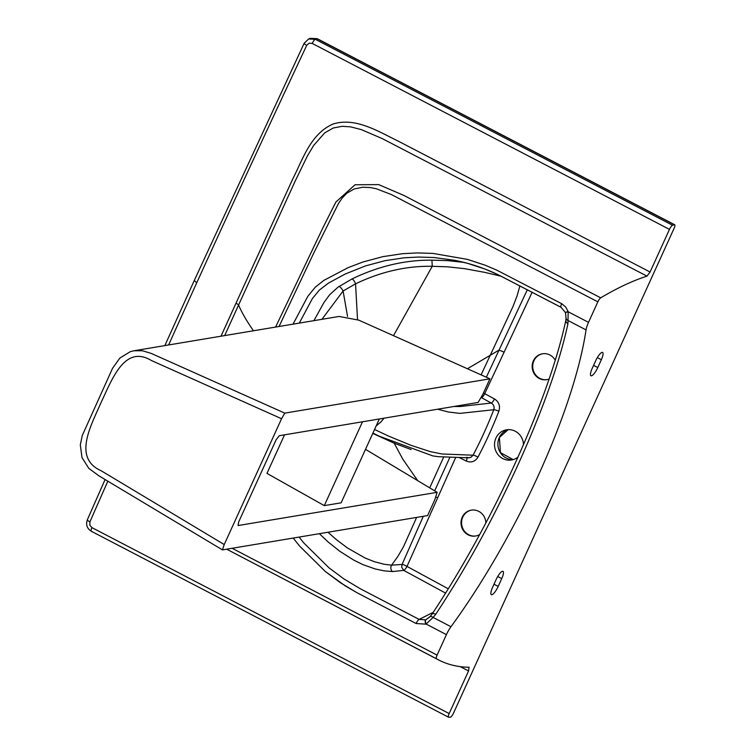 <?xml version="1.0" encoding="UTF-8"?>
<svg xmlns="http://www.w3.org/2000/svg" width="755" height="755" viewBox="0 0 755 755"><rect width="100%" height="100%" fill="white"/><g stroke="black" fill="none" stroke-linecap="round" stroke-linejoin="round"><path stroke-width="1.13" d="M542.694 353.746A13.118 12.401 -99.5 0 0 532.737 367.128A13.118 12.401 -99.5 0 0 547.026 379.614M555.265 360.248A13.118 12.401 -99.5 0 0 542.42 353.793A13.118 12.401 -99.5 0 0 532.171 367.223A13.118 12.401 -99.5 0 0 546.743 379.671A13.118 12.401 -99.5 0 0 549.13 379.001M479.699 534.521A13.118 12.401 80.5 0 1 475.603 536.022A13.118 12.401 80.5 0 1 461.994 527.981A13.118 12.401 80.5 0 1 466.146 512.334A13.118 12.401 80.5 0 1 471.271 510.144A13.118 12.401 80.5 0 1 485.861 522.979M475.886 535.974A13.118 12.401 80.5 0 1 462.504 527.745A13.118 12.401 80.5 0 1 466.713 512.239A13.118 12.401 80.5 0 1 471.554 510.097M523.498 444.61A15.308 14.468 -99.5 0 0 523.479 444.327A15.308 14.468 -99.5 0 0 506.482 429.812A15.308 14.468 -99.5 0 0 500.508 432.37A15.308 14.468 -99.5 0 0 495.667 450.612A15.308 14.468 -99.5 0 0 511.531 460.003A15.308 14.468 -99.5 0 0 517.515 457.445A15.308 14.468 -99.5 0 0 517.996 457.077M317.213 38.665A4.37 1.161 117.5 0 0 316.892 38.656L310.173 38.345L317.213 38.665L674.687 224.745A4.37 1.161 117.5 0 1 674.073 228.387L453.547 713.06A4.37 1.161 -62.5 0 1 450.291 717.212L448.715 717.25A4.37 1.161 -62.5 0 1 448.545 717.212A4.37 1.161 -62.5 0 1 449.159 713.569L468.553 670.95L460.239 666.627M501.745 578.613A8.749 2.322 117.5 0 0 502.972 571.327A8.749 2.322 117.5 0 0 496.129 579.557L492.571 587.371A8.749 2.322 117.5 0 0 491.345 594.666A8.749 2.322 117.5 0 0 498.187 586.437L501.745 578.613L497.705 576.518M469.166 667.307L469.015 667.269A874.649 231.927 -62.5 0 1 438.683 659.974A874.649 231.927 -62.5 0 1 436.466 658.766A4.37 1.161 -62.5 0 1 437.088 655.123L446.422 634.615A13.118 3.482 -62.5 0 1 450.98 626.716L433.125 617.43L435.748 614.24C465.646 569.062 493.138 519.1 518.194 464.372C542.902 409.738 559.483 362.844 567.949 323.687L568.175 311.768L565.316 312.513L568.081 311.438A13.071 12.354 80.5 0 1 568.175 311.768L588.513 322.347A13.118 3.482 117.5 0 0 586.04 329.888A252.255 66.893 -62.5 0 1 450.98 626.716M469.015 667.269L468.553 670.95M674.687 224.745A4.37 1.161 117.5 0 0 674.375 224.735L316.892 38.656L315.335 39.307L672.573 225.264L674.375 224.735M672.573 225.264A4.37 1.161 117.5 0 0 669.468 229.388L650.074 272.008L397.621 140.807C378.142 131.417 355.171 116.77 332.738 124.16C310.541 134.107 302.915 159.05 292.77 178.935L236.013 303.189A4.37 0.831 -155.5 0 1 238.571 305.039L224.679 335.588M275.594 327.066L323.357 226.84L335.909 202.01L355.058 184.758L378.699 184.616L403.925 195.451L600.697 297.829A874.649 231.927 117.5 0 1 646.988 276.122L650.074 272.008M600.697 297.829A4.37 1.161 117.5 0 0 597.847 301.84L588.513 322.347M601.348 359.72A8.749 2.322 117.5 0 0 602.575 352.434A8.749 2.322 117.5 0 0 595.733 360.663L592.175 368.478A8.749 2.322 117.5 0 0 590.938 375.764A8.749 2.322 117.5 0 0 597.79 367.534L601.348 359.72L597.309 357.615M168.629 344.969A21727.163 20543.437 -99.5 0 1 196.753 282.757A21727.163 20543.437 80.5 0 1 306.738 45.338L309.088 43.186L312.221 43.431A4.37 1.161 -62.5 0 1 315.335 39.307L308.606 38.996L310.173 38.345M646.988 276.122L382.294 138.618L361.334 129.605L350.556 126.849L342.232 126.293L333.248 128.01L324.716 132.861L313.646 145.47L307.408 155.936L295.328 180.785L238.571 305.039A890.296 168.176 -155.5 0 0 253.482 330.766M107.852 481.18A21727.163 20543.437 -99.5 0 0 89.93 521.818A4.37 0.812 -156.3 0 1 87.335 519.817L87.335 519.817C85.683 524.668 87.004 528.481 91.298 531.256A4.37 1.161 117.5 0 0 91.468 531.293M89.93 521.818L89.807 525.121L91.912 527.613A4.37 1.161 117.5 0 0 91.298 531.256L448.545 717.212M565.504 312.749L566.042 318.034A4.37 3.143 -2.4 0 0 568.185 320.601L586.04 329.888M299.065 537.079L303.963 543.109L329.048 567.864L343.893 578.906L360.116 588.655L419.167 619.421L425.603 619.846A8.664 8.201 -90.5 0 0 425.811 619.761L429.746 616.986A4.37 1.916 44.9 0 1 429.916 616.741L432.03 614.155C462.343 568.421 490.212 517.807 515.618 462.324C540.655 406.926 557.407 359.512 565.891 320.092A4.37 3.331 11.9 0 0 567.949 323.687M299.291 323.102L312.362 298.612L319.318 290.128L328.35 283.163L345.167 274.046L365.335 265.958L384.984 260.683L404.218 257.795L418.695 257.04L433.908 257.521L454.491 260.286L467.609 263.344L484.899 269.016L498.272 274.763L560.937 307.238M463.919 262.381L447.904 260.654L431.935 260.145C405.161 259.899 378.548 266.156 352.104 278.906L338.117 287.079L329.624 294.78L323.942 302.538L313.901 320.658M445.62 593.128L403.736 570.384L392.496 571.563L384.295 570.874L375.235 568.968L363.061 564.674L353.831 560.153L339.816 551.282L328.048 541.901L319.365 533.691M425.603 619.846A4.37 1.397 69.3 0 0 425.792 624.149L416.109 623.526L357.039 592.741L345.082 585.776L325.301 571.478L299.688 546.167L293.185 538.07L299.688 546.167L325.301 571.478L340.458 582.766L357.039 592.741L416.109 623.526A4.37 1.161 117.5 0 1 419.167 619.421L433.266 612.296M425.811 619.761L429.916 616.741A4.37 1.916 44.9 0 1 433.125 617.43L426.094 624.026A4.37 1.397 67.7 0 1 425.811 619.761M448.3 588.824L407.002 566.42A4.37 1.104 -58.8 0 1 403.736 570.384L401.679 567.231L402.056 564.466L391.468 565.165L384.116 564.249L374.31 561.673L365.09 558.02L347.375 547.903L336.154 539.457L328.019 532.237M411.107 449.546L394.176 443.176A4.37 0.812 -67.6 0 1 394.289 442.949A4.37 0.812 -67.6 0 0 394.176 443.176L402.859 459.266L417.704 480.652M394.176 443.176L372.753 433.445M455.737 457.351L407.002 566.42A4.37 0.897 27.8 0 0 402.056 564.466L423.3 516.297M532.124 292.251L484.719 393.648L494.468 398.942C498.942 401.877 500.405 405.973 498.876 411.22A4.37 0.755 21.2 0 0 493.77 409.729A437.287 413.57 80.4 0 1 484.059 432.794A437.353 413.627 -99.6 0 1 473.074 455.208L470.761 457.417L467.987 457.766M494.468 398.942A4.37 1.142 -61.5 0 1 491.278 403.038C493.789 404.642 494.619 406.879 493.77 409.729L459.804 413.391L448.423 412.003L437.626 409.219M527.339 289.769L486.333 377.207M481.048 397.432L491.278 403.038L459.899 406.539L454.057 406.473M384.05 418.185L381.067 421.809L376.15 425.98M393.497 335.673L432.247 266.298C406.52 265.826 380.954 271.677 355.548 283.833L357.53 319.591M352.104 278.906A4.37 1.227 62.9 0 1 355.548 283.833L343.1 291.005L347.536 316.43M467.43 368.751L498.621 350.329A4.37 0.831 24.7 0 1 503.708 352.057M501.339 276.292L484.738 272.366L464.344 268.629L447.536 266.817L432.247 266.298L431.935 260.145M466.581 457.322L468.61 457.823M459.078 457.473L466.222 461.031C471.139 462.985 475.055 461.692 477.972 457.152A4.37 0.897 27.7 0 0 473.074 455.208L441.986 453.972L430.378 451.65L411.088 445.356L388.485 436.05L374.565 429.472M466.222 461.031A4.37 1.17 116.5 0 0 467.005 457.766M434.672 490.835L449.961 457.134M339.033 286.438A4.37 1.312 55.8 0 1 343.1 291.005L321.932 319.318M561.163 307.351A4.37 1.161 -62.5 0 1 561.04 307.313A4.37 1.161 -62.5 0 1 561.654 303.67L565.608 306.879L568.081 311.438M304.359 43.12L308.606 38.996L304.18 43.243A4.37 0.84 -154.8 0 0 306.738 45.338M432.03 614.155A4.37 2.067 33.7 0 1 435.748 614.24M438.683 659.974L226.698 549.187L436.466 658.766M362.494 421.79L324.291 505.623L266.968 473.394L284.541 434.823M379.35 418.968L341.137 502.811L324.291 505.623M133.946 350.764L339.08 316.449L358.757 320.139L489.919 378.812L482.804 394.431L478.113 402.443L279.274 435.711L276.085 439.863L238.693 521.903L238.052 525.546L437.154 492.326L365.505 449.338M437.154 492.326L434.71 499.961L427.594 515.58L222.461 549.895L98.886 475.81L88.779 468.345L81.993 457.568L80.313 444.827L82.276 435.484L112.542 368.308L119.837 358.096L130.256 351.67L133.946 350.773L142.374 350.745L151.123 353.368L284.786 413.127L489.919 378.812M224.226 544.544L101.198 470.771C72.546 458.058 91.053 425.575 101.085 402.49C111.9 379.822 124.424 344.223 151.444 360.531L281.558 418.732L224.226 544.544L222.461 549.895M281.558 418.732L284.786 413.127M499.291 437.532A15.308 14.468 -99.5 0 0 513.202 459.616L500.442 452.623L499.385 437.475L508.19 429.633A15.308 14.468 -99.5 0 0 503.878 431.803A15.308 14.468 -99.5 0 0 499.291 437.532M498.187 586.437L493.987 584.247M220.998 336.202L236.013 303.189M312.221 43.431L669.468 229.388M91.912 527.613L449.159 713.569M279.039 326.49L313.646 253.302L338.57 203.321L342.355 197.81L346.97 193.129L354.076 189.005L362.749 187.221L370.309 187.551L376.188 188.731L391.232 194.479L597.847 301.84M232.115 548.281L437.088 655.123M196.753 282.757L194.356 280.586M565.438 312.532L561.04 307.313L498.121 274.716C484.097 268.025 469.553 263.221 454.491 260.286L455.029 260.39M416.618 517.42L403.538 546.648L398.017 556.18L391.6 565.165A4.37 3.558 -89.2 0 0 392.496 571.563M425.792 624.149A13.071 12.354 -99.5 0 0 426.094 624.026L446.422 634.615M498.876 411.22A441.684 417.619 80.5 0 1 489.061 434.521A441.684 417.619 -99.5 0 1 477.972 457.152M437.428 497.734A4.37 0.821 24.3 0 0 435.682 496.932M483.445 393.034A4.37 0.831 24.5 0 1 484.719 393.648A4.37 1.142 -61.5 0 1 481.53 397.743L480.784 397.885M481.095 374.867L512.881 306.775L517.128 295.715L519.893 285.918M443.77 456.898L429.708 487.853M293.044 324.15L307.814 296.328L315.335 287.136L323.82 280.398L348.225 267.6L362.834 262.032L382.908 256.643L402.566 253.689L417.355 252.916L432.889 253.406L467.326 259.352L484.984 265.147L496.488 270.007L561.654 303.67M597.79 367.534L593.59 365.354M87.335 519.817L105.096 479.529M164.845 345.601L194.177 280.709L304.18 43.243M565.891 320.092L566.042 318.034M372.904 433.106L379.529 436.315L432.728 455.888L438.221 456.671L468.704 457.832"/></g></svg>
